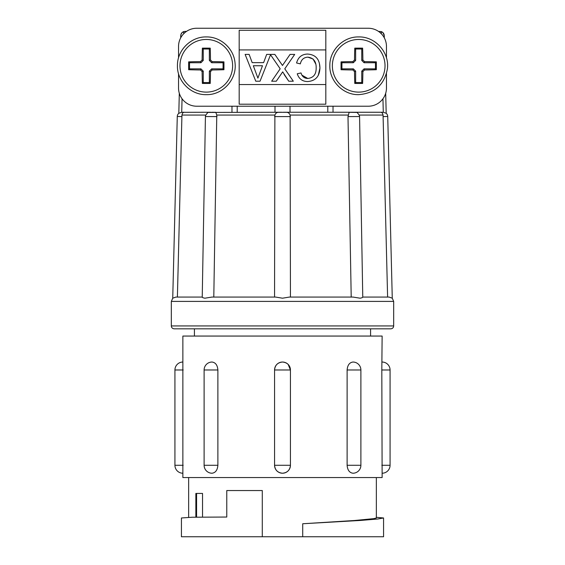 <?xml version="1.0" encoding="UTF-8"?>
<svg xmlns="http://www.w3.org/2000/svg" width="565" height="565" viewBox="0 0 565 565"><rect width="100%" height="100%" fill="white"/><g stroke="black" fill="none" stroke-linecap="round" stroke-linejoin="round"><path stroke-width="0.85" d="M353.761 112.251L283.227 112.251L333.025 112.251L333.025 106.22M290.007 106.22L290.007 112.251M175.87 297.07L177.396 297.07L181.937 115.069C182.354 113.29 183.053 112.371 184.042 112.308L181.718 112.251L178.808 113.297A4.329 4.329 0 0 0 177.276 116.475L172.735 298.2L175.87 297.07L202.256 297.07C202.115 297.444 202.99 297.819 204.883 298.2L211.953 297.07L275.642 297.07L282.5 298.2L289.358 297.07L353.047 297.07L360.117 298.2C362.01 297.833 362.885 297.451 362.744 297.07M282.5 328.83L174.211 328.83C172.438 328.646 171.478 327.679 171.322 325.941L393.678 325.941C393.523 327.679 392.562 328.646 390.789 328.83L194.424 328.83L194.424 336.055M275.642 297.07L274.555 297.07L274.887 115.069L216.776 115.069L215.788 112.308L211.713 112.251M216.776 115.069L213.796 297.07L211.953 297.07M383.204 112.251L380.619 112.258L383.282 112.251L382.943 98.776L383.282 112.251L386.192 113.283A4.329 4.329 0 0 1 387.724 116.475L392.265 298.2L389.13 297.07L362.765 297.07L359.573 116.538L347.998 116.588L351.204 297.07L353.047 297.07L351.204 297.07M289.358 297.07L290.445 297.07L290.113 115.069C289.421 113.29 288.249 112.371 286.61 112.308L278.149 112.315L286.61 112.308M217.002 116.588L205.427 116.538L205.554 115.55C207.235 113 208.266 111.962 208.647 112.428L281.773 112.251M358.697 92.116A26.329 26.329 0 0 0 385.026 65.794A26.329 26.329 0 0 0 358.697 39.465A26.329 26.329 0 0 0 332.368 65.794A26.329 26.329 0 0 0 358.697 92.116M206.303 92.116A26.329 26.329 0 0 0 232.632 65.794A26.329 26.329 0 0 0 206.303 39.465A26.329 26.329 0 0 0 179.974 65.794A26.329 26.329 0 0 0 206.303 92.116M362.624 48.145A36.76 2.564 180 0 0 358.697 48.131A36.76 2.564 180 0 0 354.771 48.145A39.727 2.768 90 0 0 354.509 59.975A39.515 2.754 135 0 0 352.878 61.606A39.727 2.768 180 0 0 341.055 61.867A36.76 2.564 90 0 0 341.055 69.714A39.727 2.768 -0 0 0 352.878 69.975A39.515 2.754 45 0 0 354.509 71.607A39.727 2.768 90 0 0 354.771 83.436A36.76 2.564 0 0 0 358.697 83.451A36.76 2.564 0 0 0 362.624 83.436A39.727 2.768 -90 0 0 362.885 71.607A39.515 2.754 -45 0 0 364.517 69.975A39.727 2.768 0 0 0 376.339 69.714A36.76 2.564 -90 0 0 376.339 61.867A39.727 2.768 180 0 0 364.517 61.606A39.515 2.754 -135 0 0 362.885 59.975A39.727 2.768 -90 0 0 362.624 48.145L361.755 49.014L355.639 49.014L355.639 60.441L353.344 62.729L341.924 62.729L341.924 68.852L353.344 68.852L355.639 71.141L355.639 82.568L361.755 82.568L361.755 71.141L364.051 68.852L375.471 68.852L375.471 62.729L364.051 62.729L361.755 60.441L361.755 49.014M210.229 48.145A36.76 2.564 180 0 0 206.303 48.131A36.76 2.564 180 0 0 202.376 48.145A39.727 2.768 90 0 0 202.115 59.975A39.515 2.754 135 0 0 200.483 61.606A39.727 2.768 180 0 0 188.661 61.867A36.76 2.564 90 0 0 188.661 69.714A39.727 2.768 -0 0 0 200.483 69.975A39.515 2.754 45 0 0 202.115 71.607A39.727 2.768 90 0 0 202.376 83.436A36.76 2.564 0 0 0 206.303 83.451A36.76 2.564 0 0 0 210.229 83.436A39.727 2.768 -90 0 0 210.491 71.607A39.515 2.754 -45 0 0 212.122 69.975A39.727 2.768 0 0 0 223.945 69.714A36.76 2.564 -90 0 0 223.945 61.867A39.727 2.768 180 0 0 212.122 61.606A39.515 2.754 -135 0 0 210.491 59.975A39.727 2.768 -90 0 0 210.229 48.145L209.361 49.014L203.245 49.014L203.245 60.441L200.949 62.729L189.529 62.729L189.529 68.852L200.949 68.852L203.245 71.141L203.245 82.568L209.361 82.568L209.361 71.141L211.656 68.852L223.076 68.852L223.076 62.729L211.656 62.729L209.361 60.441L209.361 49.014M188.646 477.552L188.646 517.314M202.538 517.095L202.538 493.436L195.857 493.436L195.857 517.166M224.157 517.039L226.77 517.039L226.77 490.547L262.287 490.547L262.287 536.75L181.429 536.75L181.429 517.978L192.241 517.229L226.77 517.039M302.713 536.75L302.713 523.755L360.781 520.422L377.702 519.016L383.571 517.978L383.571 536.75L262.287 536.75M302.713 523.755L354.502 520.506L373.917 518.628L376.354 517.978L376.354 477.552M347.115 465.277C347.517 470.101 349.467 472.75 352.948 473.223A7.938 7.938 0 0 0 360.887 465.277L347.115 465.277L347.115 369.983C347.524 365.159 349.467 362.511 352.948 362.038A7.938 7.938 0 0 1 360.887 369.983L347.115 369.983M217.885 369.983C217.483 365.159 215.533 362.511 212.052 362.038A7.938 7.938 0 0 0 204.113 369.983L204.113 465.277A7.938 7.938 0 0 0 212.052 473.223C215.533 472.75 217.476 470.101 217.885 465.277L217.885 369.983L204.113 369.983M288.157 364.411L290.438 369.983L274.562 369.983L274.562 465.277C275.035 470.101 277.683 472.75 282.5 473.223C287.317 472.75 289.965 470.101 290.438 465.277L274.562 465.277A7.938 7.938 0 0 0 282.5 473.223A7.938 7.938 0 0 0 290.438 465.277L290.438 369.983C289.965 365.159 287.317 362.511 282.5 362.038C277.683 362.511 275.035 365.159 274.562 369.983L274.654 369.983M382.131 362.038A7.938 7.938 0 0 1 390.069 369.983L381.813 369.983L382.131 336.055L182.869 336.055L182.869 362.038A7.938 7.938 0 0 0 174.931 369.983L174.931 465.277A7.938 7.938 0 0 0 182.869 473.223L182.869 362.038M182.869 473.223L182.869 477.552L382.131 477.552L381.813 369.983M390.069 369.983L390.069 465.277A7.938 7.938 0 0 1 382.131 473.223M370.576 328.83L370.576 336.055M196.578 517.159L196.578 493.436M383.571 517.978L376.354 517.314M253.325 65.745L262.478 65.745L257.901 78.118L253.325 65.745M300.347 63.866C301.244 59.636 303.751 57.404 307.869 57.157C313.596 57.948 316.358 61.571 316.16 68.026C316.259 74.319 313.462 77.8 307.77 78.464C304.295 78.358 302.049 76.522 301.032 72.956L297.254 73.768C298.92 78.867 302.367 81.466 307.586 81.558C315.468 80.979 319.585 76.459 319.938 68.005C319.726 59.233 315.588 54.586 307.508 54.063C301.83 54.226 298.186 57.206 296.569 62.983L300.347 63.866L296.569 62.983M274.844 54.402L266.666 54.402L263.615 62.651L252.188 62.651L249.137 54.402L245.125 54.402L255.768 81.212L260.034 81.212L270.536 54.77L280.191 68.789L271.659 81.212L276.278 81.212L282.691 71.868L288.757 81.212L293.313 81.212L284.781 68.831L294.69 54.402L290.071 54.402L282.472 65.476L274.844 54.402M315.75 64L313.052 58.993L307.869 57.157M301.95 75.173L307.77 78.464M297.254 73.768L301.032 72.956M319.444 63.661L319.938 68.005L318.236 75.519M281.709 73.302L276.278 81.212M288.757 81.212L284.082 74.425M281.37 63.88L282.472 65.476M200.949 62.729L200.483 61.606M203.245 60.441L202.115 59.975M189.529 62.729L188.661 61.867M189.529 68.852L188.661 69.714M200.949 68.852L200.483 69.975M203.245 71.141L202.115 71.607M203.245 82.568L202.376 83.436M209.361 82.568L210.229 83.436M209.361 71.141L210.491 71.607M211.656 68.852L212.122 69.975M223.076 68.852L223.945 69.714M223.076 62.729L223.945 61.867M211.656 62.729L212.122 61.606M209.361 60.441L210.491 59.975M203.245 49.014L202.376 48.145M353.344 62.729L352.878 61.606M355.639 60.441L354.509 59.975M341.924 62.729L341.055 61.867M341.924 68.852L341.055 69.714M353.344 68.852L352.878 69.975M355.639 71.141L354.509 71.607M355.639 82.568L354.771 83.436M361.755 82.568L362.624 83.436M361.755 71.141L362.885 71.607M364.051 68.852L364.517 69.975M375.471 68.852L376.339 69.714M375.471 62.729L376.339 61.867M364.051 62.729L364.517 61.606M361.755 60.441L362.885 59.975M355.639 49.014L354.771 48.145M239.186 49.911L239.186 30.27L325.814 30.27L325.814 49.911L239.186 49.911L239.186 84.559L325.814 84.559L325.814 104.2L239.186 104.2L239.186 84.559L239.186 104.2M325.814 49.911L325.814 84.559L325.814 49.911M178.54 73.69L178.54 88.027A18.193 18.193 0 0 0 196.733 106.22L368.267 106.22A18.193 18.193 0 0 0 386.46 88.027L386.46 73.69M386.46 57.891L386.46 46.443A18.193 18.193 0 0 0 368.267 28.25L196.733 28.25A18.193 18.193 0 0 0 178.54 46.443L178.54 57.891M178.808 113.297L179.31 93.253L178.808 113.283M180.744 35.616L180.687 37.869L180.892 34.62L182.057 32.622L183.9 31.555M185.03 31.393L183.738 31.605L183.681 33.766L183.738 31.605C181.895 32.311 180.899 33.646 180.751 35.616M182.057 98.776L181.718 112.251L182.057 98.776M381.318 33.766L381.262 31.605L381.318 33.766M384.257 35.616L384.313 37.869L384.249 35.616C384.101 33.653 383.105 32.318 381.262 31.605L378.486 31.393M386.192 113.297L385.69 93.253L386.192 113.283M278.39 112.308C276.751 112.371 275.579 113.29 274.887 115.069M359.573 116.538L359.446 115.55C357.765 113 356.734 111.962 356.353 112.428L349.149 112.308L347.998 116.588M380.958 112.308C381.947 112.371 382.646 113.29 383.063 115.069L387.604 297.07M380.464 112.251L354.326 112.251L380.619 112.258M184.042 112.308L210.674 112.251M184.381 112.258L181.796 112.251M185.08 31.393L186.514 31.393M333.025 112.251L353.287 112.251M231.975 106.22L231.975 112.251M274.993 106.22L274.993 112.251M181.923 116.588L177.276 116.475M392.265 298.2L393.678 301.399L171.322 301.399L171.322 325.941M290.452 116.588L274.548 116.588M183.187 465.277L174.931 465.277M183.187 369.983L174.931 369.983M290.438 369.983L290.438 369.983A7.938 7.938 0 0 0 282.5 362.038A7.938 7.938 0 0 0 274.562 369.983M217.885 465.277L204.113 465.277M390.069 465.277L381.813 465.277M348.224 115.069L290.113 115.069M383.063 115.069L359.291 115.069M205.709 115.069L181.937 115.069M387.724 116.475L383.077 116.588M171.322 301.399L172.735 298.2M358.697 36.93C375.294 36.428 389.702 52.517 387.385 68.958C384.334 84.792 374.764 93.352 358.697 94.652C343.11 95.068 329.183 80.915 329.84 65.335C329.692 50.073 343.442 36.541 358.697 36.93M206.303 36.93C220.738 36.605 234.002 48.675 235.04 63.075C237.067 79.383 222.73 95.139 206.303 94.652C190.716 95.068 176.788 80.915 177.445 65.335C177.297 50.073 191.048 36.541 206.303 36.93M360.887 369.983L360.887 465.277M222.342 517.039L225.958 517.039M205.427 116.538L202.235 297.084M393.678 301.399L393.678 325.941M384.249 35.616L382.943 32.622L381.1 31.555M327.792 106.22L327.792 112.251M237.208 106.22L237.208 112.251"/></g></svg>

